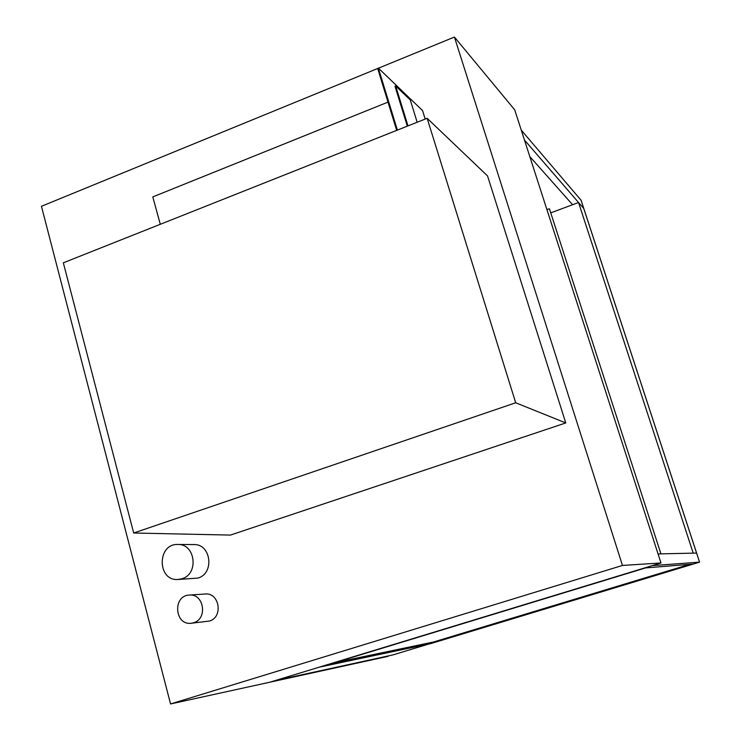 <?xml version="1.0" encoding="UTF-8"?>
<svg xmlns="http://www.w3.org/2000/svg" width="741" height="741" viewBox="0 0 741 741"><rect width="100%" height="100%" fill="white"/><g stroke="black" fill="none" stroke-linecap="round" stroke-linejoin="round"><path stroke-width="1.11" d="M193.586 622.755C207.971 618.911 203.932 593.319 189.279 595.069C172.486 595.532 174.552 625.682 191.252 623.246L193.586 622.755M189.279 595.069L205.137 594.013C219.503 592.3 223.486 617.299 209.388 621.051L191.252 623.246M181.943 578.758C199.116 574.053 195.411 543.625 177.84 544.468C156.962 543.524 157.064 581.166 177.988 579.49L181.943 578.758M177.84 544.468L193.873 544.57C211.102 543.746 214.76 573.478 197.93 578.082L177.988 579.49M622.468 565.448L454.418 37.05L514.717 109.844L660.972 562.975L269.863 682.211L388.052 656.341L170.56 703.95L622.468 565.448L660.972 562.975M377.688 68.496L41.44 206.294L170.56 703.95M454.418 37.05L378.456 68.181M133.695 533.011L230.442 535.085L565.763 422.944L515.699 402.771L427.14 118.282L63.337 262.814L133.695 533.011L515.699 402.771M565.763 422.944L487.541 175.923L427.14 118.282M690.223 564.29L434.634 641.771L335.043 662.584M434.763 642.234L328.68 664.529L645.587 567.921L692.603 564.096L434.763 642.234L434.634 641.771M699.56 562.15L652.237 565.633L319.13 667.196L430.762 643.605L699.56 562.15L583.788 208.573L524.471 140.049M658.054 553.925L696.586 553.064L693.206 553.138L578.545 202.515L583.788 208.573L581.064 200.246L521.266 130.129M529.787 156.546L572.598 204.729M433.513 642.002L689.723 564.336M698.152 557.853L582.398 204.238L698.179 557.843M546.895 209.555L549.433 208.805L660.926 553.86M550.748 212.862L578.545 202.515M429.067 643.957L392.943 654.905L275.124 680.608L319.13 667.196L429.067 643.957M160.297 224.291L152.794 196.902L388.006 102.11M425.186 119.06L422.555 110.585L378.345 68.079L377.641 68.367L396.685 130.388M378.345 68.079L397.398 130.101M407.309 126.165L394.99 86.234L395.675 85.956L407.995 125.887M417.174 122.246L410.264 99.952L395.675 85.956"/></g></svg>
